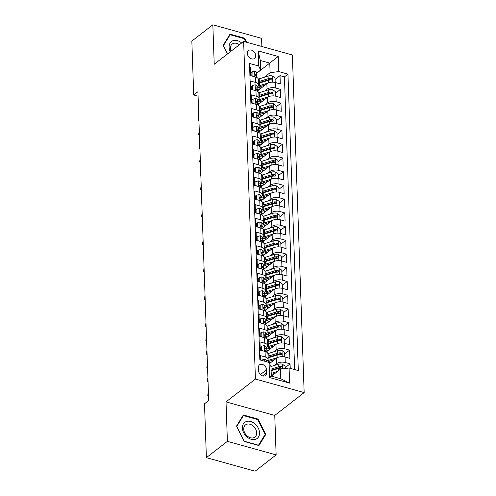 <?xml version="1.0" encoding="UTF-8"?>
<svg xmlns="http://www.w3.org/2000/svg" width="496" height="496" viewBox="0 0 496 496"><rect width="100%" height="100%" fill="white"/><g stroke="black" fill="none" stroke-linecap="round" stroke-linejoin="round"><path stroke-width="0.74" d="M247.312 53.32A5.003 3.664 52.2 0 0 250.04 58.094A5.003 3.664 52.2 0 0 254.597 58.441A5.003 3.664 52.2 0 0 255.744 55.664A5.003 3.664 52.2 0 0 253.016 50.896A5.003 3.664 52.2 0 0 248.459 50.542A5.003 3.664 52.2 0 0 247.312 53.32M261.869 46.494L261.584 38.353L212.846 24.8L191.84 41.106L193.719 94.978L198.078 96.187M304.16 392.603L292.373 54.975L243.635 41.428L255.428 379.049L304.16 392.603L274.753 415.431L226.015 401.884L227.391 441.341L276.129 454.894L274.753 415.431M276.129 454.894L255.118 471.2L206.386 457.647L227.391 441.341M249.624 67.196L250.375 67.406L250.66 75.64L255.471 76.979L255.663 82.466A6.25 2.988 -2 0 1 258.546 84.859A6.25 2.988 -2 0 1 257.567 86.546L257.058 86.943M255.663 82.466L250.852 81.133L251.143 89.367L255.948 90.706L256.141 96.193A6.25 2.988 -2 0 1 259.03 98.586A6.25 2.988 -2 0 1 258.05 100.266L257.536 100.663M256.141 96.193L251.336 94.854L251.621 103.094L256.426 104.427L256.618 109.92A6.25 2.988 -2 0 1 259.507 112.307A6.25 2.988 -2 0 1 258.528 113.993L258.019 114.39M256.618 109.92L251.813 108.581L252.098 116.814L256.909 118.153L257.102 123.64A6.25 2.988 -2 0 1 259.985 126.034A6.25 2.988 -2 0 1 259.005 127.72L258.497 128.117M257.102 123.64L252.29 122.307L252.582 130.541L257.387 131.88L257.579 137.367A6.25 2.988 -2 0 1 260.468 139.76A6.25 2.988 -2 0 1 259.489 141.441L258.974 141.837M257.579 137.367L252.774 136.028L253.059 144.268L257.864 145.601L258.056 151.094A6.25 2.988 -2 0 1 260.946 153.481A6.25 2.988 -2 0 1 259.966 155.167L259.451 155.564M258.056 151.094L253.251 149.755L253.537 157.988L258.348 159.328L258.54 164.815A6.25 2.988 -2 0 1 261.423 167.208A6.25 2.988 -2 0 1 260.443 168.888L259.935 169.285M258.54 164.815L253.729 163.482L254.02 171.715L258.825 173.048L259.017 178.541A6.25 2.988 -2 0 1 261.907 180.935A6.25 2.988 -2 0 1 260.927 182.615L260.412 183.012M259.017 178.541L254.206 177.202L254.498 185.436L259.303 186.775L259.495 192.268A6.25 2.988 -2 0 1 262.384 194.655A6.25 2.988 -2 0 1 261.404 196.342L260.89 196.738M259.495 192.268L254.69 190.929L254.975 199.163L259.786 200.502L259.972 205.989A6.25 2.988 -2 0 1 262.861 208.382A6.25 2.988 -2 0 1 261.882 210.062L261.373 210.459M259.972 205.989L255.167 204.656L255.452 212.889L260.264 214.222L260.456 219.716A6.25 2.988 -2 0 1 263.339 222.109A6.25 2.988 -2 0 1 262.359 223.789L261.851 224.186M260.456 219.716L255.645 218.376L255.936 226.61L260.741 227.949L260.933 233.436A6.25 2.988 -2 0 1 263.822 235.829A6.25 2.988 -2 0 1 262.843 237.516L262.328 237.913M260.933 233.436L256.128 232.103L256.413 240.337L261.218 241.676L261.411 247.163A6.25 2.988 -2 0 1 264.3 249.556A6.25 2.988 -2 0 1 263.32 251.236L262.812 251.633M261.411 247.163L256.606 245.824L256.891 254.064L261.702 255.397L261.894 260.89A6.25 2.988 -2 0 1 264.777 263.277A6.25 2.988 -2 0 1 263.798 264.963L263.289 265.36M261.894 260.89L257.083 259.551L257.374 267.784L262.179 269.123L262.372 274.61A6.25 2.988 -2 0 1 265.261 277.004A6.25 2.988 -2 0 1 264.281 278.69L263.767 279.087M262.372 274.61L257.567 273.277L257.852 281.511L262.657 282.85L262.849 288.337A6.25 2.988 -2 0 1 265.738 290.73A6.25 2.988 -2 0 1 264.759 292.411L264.244 292.807M262.849 288.337L258.044 286.998L258.329 295.238L263.14 296.571L263.333 302.064A6.25 2.988 -2 0 1 266.216 304.451A6.25 2.988 -2 0 1 265.236 306.137L264.728 306.534M263.333 302.064L258.521 300.725L258.813 308.958L263.618 310.298L263.81 315.785A6.25 2.988 -2 0 1 266.699 318.178A6.25 2.988 -2 0 1 265.72 319.858L265.205 320.255M263.81 315.785L258.999 314.452L259.29 322.685L264.095 324.018L264.287 329.511A6.25 2.988 -2 0 1 267.177 331.905A6.25 2.988 -2 0 1 266.197 333.585L265.682 333.982M264.287 329.511L259.482 328.172L259.768 336.412L264.579 337.745L264.765 343.238A6.25 2.988 -2 0 1 267.654 345.625A6.25 2.988 -2 0 1 266.674 347.312L266.166 347.708M264.765 343.238L259.96 341.899L260.245 350.133L265.056 351.472A6.25 2.988 -2 0 1 267.945 353.859L268.131 359.352A6.25 2.988 -2 0 1 267.152 361.032L266.643 361.429M290.234 368.342L290.073 363.866L285.157 367.685M269.564 363.525L276.446 358.18A6.25 2.988 -2 0 1 285.076 357.039L289.881 358.372L289.596 350.139L284.679 353.958M266.048 350.746L266.216 349.965A4.142 1.978 178 0 0 266.234 349.73A4.142 1.978 178 0 0 265.273 348.521C264.411 348.676 264.43 349.227 265.329 350.164A4.142 1.978 -2 0 1 266.29 351.379L266.315 351.943L275.968 344.46A6.25 2.988 178 0 1 284.599 343.313L289.404 344.652L289.118 336.412L284.196 340.231M265.844 338.222L275.491 330.733A6.25 2.988 178 0 1 284.115 329.586L288.926 330.925L288.635 322.691L283.718 326.511M265.087 323.293L265.255 322.518A4.142 1.978 178 0 0 265.273 322.282A4.142 1.978 178 0 0 264.312 321.067C263.457 321.228 263.475 321.78 264.368 322.716A4.142 1.978 -2 0 1 265.335 323.925L265.354 324.496L275.007 317.006A6.25 2.988 178 0 1 283.638 315.865L288.449 317.198L288.157 308.965L283.241 312.784M264.883 310.775L274.53 303.285A6.25 2.988 178 0 1 283.16 302.138L287.965 303.478L287.68 295.244L282.757 299.057M264.132 295.845L264.294 295.064A4.142 1.978 178 0 0 264.318 294.829A4.142 1.978 178 0 0 263.357 293.62C262.496 293.781 262.514 294.326 263.413 295.269A4.142 1.978 -2 0 1 264.374 296.478L264.393 297.042L274.052 289.559A6.25 2.988 178 0 1 282.683 288.412L287.488 289.751L287.203 281.517L282.28 285.336M263.922 283.321L273.569 275.832A6.25 2.988 178 0 1 282.199 274.691L287.01 276.024L286.719 267.79L281.802 271.61M263.171 268.398L263.339 267.617A4.142 1.978 178 0 0 263.357 267.381A4.142 1.978 178 0 0 262.396 266.172C261.541 266.333 261.559 266.879 262.452 267.821A4.142 1.978 -2 0 1 263.419 269.03L263.438 269.595L273.091 262.111A6.25 2.988 178 0 1 281.722 260.964L286.527 262.303L286.242 254.07L281.325 257.889M262.967 255.874L272.614 248.384A6.25 2.988 178 0 1 281.244 247.244L286.049 248.577L285.764 240.343L280.841 244.162M262.21 240.951L262.378 240.169A4.142 1.978 178 0 0 262.403 239.934A4.142 1.978 178 0 0 261.435 238.725C260.58 238.88 260.598 239.432 261.497 240.368A4.142 1.978 -2 0 1 262.458 241.583L262.477 242.147L272.13 234.658A6.25 2.988 178 0 1 280.761 233.517L285.572 234.856L285.281 226.616L280.364 230.435M262.006 228.427L271.653 220.937A6.25 2.988 178 0 1 280.283 219.79L285.088 221.129L284.803 212.896L279.887 216.715M261.256 213.497L261.423 212.722A4.142 1.978 178 0 0 261.442 212.486A4.142 1.978 178 0 0 260.481 211.271C259.619 211.432 259.637 211.984 260.536 212.92A4.142 1.978 -2 0 1 261.497 214.129L261.522 214.694L271.176 207.21A6.25 2.988 178 0 1 279.806 206.069L284.611 207.402L284.326 199.169L279.403 202.988M260.778 199.776L260.939 198.995A4.142 1.978 178 0 0 260.964 198.76A4.142 1.978 178 0 0 259.997 197.551C259.141 197.706 259.16 198.257 260.059 199.194A4.142 1.978 -2 0 1 261.02 200.409L261.039 200.973L270.692 193.49A6.25 2.988 178 0 1 279.322 192.343L284.134 193.682L283.842 185.442L278.926 189.261M260.295 186.05L260.462 185.268A4.142 1.978 178 0 0 260.481 185.033A4.142 1.978 178 0 0 259.52 183.824C258.664 183.985 258.683 184.531 259.575 185.473A4.142 1.978 -2 0 1 260.543 186.682L260.561 187.246L270.215 179.763A6.25 2.988 178 0 1 278.845 178.616L283.656 179.955L283.365 171.721L278.448 175.541M259.817 172.323L259.985 171.548A4.142 1.978 178 0 0 260.003 171.312A4.142 1.978 178 0 0 259.042 170.097C258.18 170.258 258.199 170.81 259.098 171.746A4.142 1.978 -2 0 1 260.059 172.955L260.084 173.526L269.737 166.036A6.25 2.988 178 0 1 278.368 164.895L283.173 166.228L282.887 157.995L277.965 161.814M259.613 159.805L269.26 152.315A6.25 2.988 178 0 1 277.89 151.168L282.695 152.508L282.41 144.268L277.487 148.087M258.856 144.875L259.024 144.094A4.142 1.978 178 0 0 259.048 143.859A4.142 1.978 178 0 0 258.081 142.65C257.226 142.811 257.244 143.356 258.137 144.299A4.142 1.978 -2 0 1 259.104 145.508L259.123 146.072L268.776 138.589A6.25 2.988 178 0 1 277.407 137.442L282.218 138.781L281.926 130.547L277.01 134.366M258.652 132.351L268.299 124.862A6.25 2.988 178 0 1 276.929 123.721L281.734 125.054L281.449 116.82L276.532 120.64M257.901 117.428L258.069 116.647A4.142 1.978 178 0 0 258.087 116.411A4.142 1.978 178 0 0 257.126 115.202C256.265 115.363 256.283 115.909 257.182 116.851A4.142 1.978 -2 0 1 258.143 118.06L258.162 118.625L267.821 111.141A6.25 2.988 178 0 1 276.452 109.994L281.257 111.333L280.972 103.1L276.049 106.919M257.691 104.904L267.338 97.414A6.25 2.988 178 0 1 275.968 96.274L280.779 97.607L280.488 89.373L275.571 93.192M206.386 457.647L204.507 403.781L208.704 400.52L197.923 91.717L193.719 94.978M266.687 372.8L266.581 369.78A4.848 3.553 52.2 0 0 263.934 365.161A4.848 3.553 52.2 0 0 259.526 364.82A4.848 3.553 52.2 0 0 258.416 367.511L258.521 370.531A4.848 3.553 52.2 0 0 261.163 375.156A4.848 3.553 52.2 0 0 265.577 375.497A4.848 3.553 52.2 0 0 266.687 372.8L262.688 375.906M260.617 70.079L258.714 66.005L249.494 63.438L259.842 359.891L269.061 362.452L270.971 366.532L271.306 376.135L280.792 378.77L280.457 369.167L289.087 368.02L298.307 370.586L287.953 74.133L278.733 71.573L270.103 72.714L269.768 63.11L260.282 60.475L260.617 70.079L256.581 73.216M258.714 66.005L258.187 50.908L278.206 56.476L278.733 71.573M289.087 368.02L289.614 383.117L269.588 377.549L269.061 362.452M264.703 91.004L267.053 89.181A6.25 2.988 -2 0 1 275.683 88.034L280.488 89.373M256.94 89.981L257.108 89.199A4.142 1.978 178 0 0 257.126 88.964A4.142 1.978 178 0 0 256.165 87.755C255.31 87.91 255.328 88.462 256.221 89.398A4.142 1.978 -2 0 1 257.188 90.613L257.207 91.177L266.86 83.688L267.053 89.181M265.186 104.724L267.53 102.908A6.25 2.988 -2 0 1 276.16 101.761L280.972 103.1M265.664 118.451L268.014 116.628A6.25 2.988 -2 0 1 276.644 115.487L281.449 116.82M266.141 132.178L268.491 130.355A6.25 2.988 -2 0 1 277.121 129.208L281.926 130.547M266.625 145.898L268.968 144.076A6.25 2.988 -2 0 1 277.599 142.935L282.41 144.268M267.102 159.625L269.452 157.802A6.25 2.988 -2 0 1 278.076 156.662L282.887 157.995M267.58 173.352L269.929 171.529A6.25 2.988 -2 0 1 278.56 170.382L283.365 171.721M268.063 187.073L270.407 185.25A6.25 2.988 -2 0 1 279.037 184.109L283.842 185.442M268.541 200.799L270.884 198.977A6.25 2.988 -2 0 1 279.515 197.83L284.326 199.169M269.018 214.526L271.368 212.703A6.25 2.988 -2 0 1 279.998 211.556L284.803 212.896M269.502 228.247L271.845 226.424A6.25 2.988 -2 0 1 280.476 225.283L285.281 226.616M269.979 241.974L272.323 240.151A6.25 2.988 -2 0 1 280.953 239.004L285.764 240.343M270.456 255.694L272.806 253.878A6.25 2.988 -2 0 1 281.437 252.731L286.242 254.07M270.934 269.421L273.284 267.598A6.25 2.988 -2 0 1 281.914 266.457L286.719 267.79M271.417 283.148L273.761 281.325A6.25 2.988 -2 0 1 282.391 280.178L287.203 281.517M271.895 296.868L274.245 295.046A6.25 2.988 -2 0 1 282.869 293.905L287.68 295.244M272.372 310.595L274.722 308.772A6.25 2.988 -2 0 1 283.352 307.632L288.157 308.965M272.856 324.322L275.199 322.499A6.25 2.988 -2 0 1 283.83 321.352L288.635 322.691M273.333 338.043L275.677 336.22A6.25 2.988 -2 0 1 284.307 335.079L289.118 336.412M273.811 351.769L276.16 349.947A6.25 2.988 -2 0 1 284.791 348.8L289.596 350.139M274.294 365.496L276.638 363.673A6.25 2.988 -2 0 1 285.268 362.526L290.073 363.866M294.643 369.57L284.425 76.874L280.011 75.646L275.094 79.465M266.86 83.688A6.25 2.988 178 0 1 275.491 82.547L280.296 83.88L280.011 75.646M260.598 360.102L260.437 355.626L265.248 356.959A6.25 2.988 -2 0 1 268.131 359.352M271.43 376.173L280.457 369.167M212.846 24.8L214.222 64.257L243.635 41.428M226.015 401.884L255.428 379.049M256.581 73.346L278.206 56.476M264.225 77.277L270.103 72.714M267.654 345.625L267.462 340.138A6.25 2.988 178 0 0 264.579 337.745M267.177 331.905L266.984 326.411A6.25 2.988 178 0 0 264.095 324.018M266.699 318.178L266.507 312.691A6.25 2.988 178 0 0 263.618 310.298M266.216 304.451L266.023 298.964A6.25 2.988 178 0 0 263.14 296.571M265.738 290.73L265.546 285.237A6.25 2.988 178 0 0 262.657 282.85M265.261 277.004L265.069 271.517A6.25 2.988 178 0 0 262.179 269.123M264.777 263.277L264.585 257.79A6.25 2.988 178 0 0 261.702 255.397M264.3 249.556L264.108 244.063A6.25 2.988 178 0 0 261.218 241.676M263.822 235.829L263.63 230.342A6.25 2.988 178 0 0 260.741 227.949M263.339 222.109L263.153 216.616A6.25 2.988 178 0 0 260.264 214.222M262.861 208.382L262.669 202.889A6.25 2.988 178 0 0 259.786 200.502M262.384 194.655L262.192 189.168A6.25 2.988 178 0 0 259.303 186.775M261.907 180.935L261.714 175.441A6.25 2.988 178 0 0 258.825 173.048M261.423 167.208L261.231 161.721A6.25 2.988 178 0 0 258.348 159.328M260.946 153.481L260.753 147.994A6.25 2.988 178 0 0 257.864 145.601M260.468 139.76L260.276 134.267A6.25 2.988 178 0 0 257.387 131.88M259.985 126.034L259.792 120.547A6.25 2.988 178 0 0 256.909 118.153M259.507 112.307L259.315 106.82A6.25 2.988 178 0 0 256.426 104.427M259.03 98.586L258.838 93.093A6.25 2.988 178 0 0 255.948 90.706M284.425 76.874L287.953 74.133M258.546 84.859L258.36 79.372A6.25 2.988 178 0 0 255.471 76.979M271.306 376.135L269.588 377.549M280.792 378.77L289.614 383.117M258.187 50.908L260.282 60.475M265.813 434.353L258.013 419.07L243.338 414.991L236.462 426.194L244.261 441.477L258.937 445.557L265.813 434.353L264.628 435.277M246.803 42.309L244.714 38.211L230.039 34.131L223.163 45.334L227.54 53.921M257.461 419.498L258.013 419.07M244.156 38.645L244.714 38.211M262.21 360.549L262.192 359.922L264.777 359.284A4.142 1.978 -2 0 1 266.625 360.846L266.656 361.782M262.192 359.922L261.597 360.381M285.188 368.54L285.107 366.296L282.422 364.188A4.142 1.978 178 0 0 278.144 364.293L270.971 366.525M277.562 371.411L271.213 373.389M275.131 373.296L271.25 374.511M271.12 370.785L278.293 368.547A4.142 1.978 -2 0 1 281.48 368.249L282.112 368.1L282.336 367.48L281.424 366.6A4.142 1.978 178 0 0 278.237 366.897L271.064 369.136M271.101 370.252L279.279 367.703A2.108 1.011 -2 0 1 280.215 367.542L281.424 366.6M242.408 428.023A10.162 7.446 52.2 0 0 251.28 439.326A10.162 7.446 52.2 0 0 259.532 432.785A10.162 7.446 52.2 0 0 250.66 421.482A10.162 7.446 52.2 0 0 242.408 428.023M243.722 429.195A7.694 5.636 52.2 0 0 247.919 436.536A7.694 5.636 52.2 0 0 254.919 437.075A7.694 5.636 52.2 0 0 256.686 432.803A7.694 5.636 52.2 0 0 252.489 425.463A7.694 5.636 52.2 0 0 245.489 424.923A7.694 5.636 52.2 0 0 243.722 429.195M257.629 419.548L265.193 434.36L258.528 445.216L244.305 441.26L236.747 426.448L243.412 415.592L257.629 419.548M242.556 416.256L243.412 415.592M229.257 35.402L230.113 34.739L244.33 38.694L246.072 42.104M227.652 53.835L223.448 45.595L230.113 34.739M241.639 42.978A10.162 7.446 52.2 0 0 231.44 41.521A10.162 7.446 52.2 0 0 230.318 51.764M239.37 44.739A7.694 5.636 52.2 0 0 232.184 44.063A7.694 5.636 52.2 0 0 231.055 51.193M261.603 350.511L261.708 346.196L264.294 345.557A4.142 1.978 -2 0 1 266.141 347.119L266.234 349.73M261.857 350.312L262.378 350.728M261.708 346.196L260.617 347.045L260.729 350.269M264.61 349.035L265.273 348.521L264.808 348.539M208.401 391.766L208.525 395.306M208.518 395.2L207.756 395.324L208.289 391.821M208.537 395.678L207.756 395.324M261.119 336.784L261.231 332.469L263.816 331.83A4.142 1.978 -2 0 1 265.664 333.399L265.757 336.003A4.142 1.978 178 0 0 264.79 334.794L264.325 334.812M261.373 336.592L261.9 337.001M261.231 332.469L260.14 333.318L260.251 336.542M265.571 337.02L265.732 336.238A4.142 1.978 178 0 0 265.757 336.003M264.126 335.308L264.79 334.794C263.934 334.955 263.953 335.501 264.852 336.443A4.142 1.978 -2 0 1 265.813 337.652L265.831 338.216M207.923 378.045L208.047 381.579M208.041 381.474L207.272 381.598L207.812 378.095M208.06 381.957L207.272 381.598M260.642 323.063L260.753 318.748L263.339 318.11A4.142 1.978 -2 0 1 265.186 319.672L265.273 322.282M260.896 322.865L261.423 323.28M260.753 318.748L259.662 319.598L259.774 322.822M263.649 321.588L264.312 321.067L263.847 321.092M207.44 364.318L207.564 367.852M207.564 367.753L206.795 367.871L207.334 364.374M207.576 368.23L206.795 367.871M260.164 309.337L260.27 305.021L262.861 304.383A4.142 1.978 -2 0 1 264.703 305.945L264.796 308.555A4.142 1.978 178 0 0 263.835 307.346L263.37 307.365M260.419 309.138L260.939 309.554M260.27 305.021L259.179 305.871L259.29 309.095M264.61 309.572L264.777 308.791A4.142 1.978 178 0 0 264.796 308.555M263.171 307.861L263.835 307.346C262.973 307.508 262.998 308.053 263.891 308.989A4.142 1.978 -2 0 1 264.852 310.205L264.876 310.769M206.962 350.598L207.086 354.132M207.08 354.026L206.317 354.15L206.857 350.647M207.099 354.504L206.317 354.15M284.177 356.835L284.772 356.686L284.63 352.569L281.945 350.461A4.142 1.978 178 0 0 277.667 350.567L268.801 353.332A11.96 5.71 178 0 0 267.914 353.629M268.193 361.745A9.926 4.743 178 0 0 269.446 362.179A4.923 2.35 -2 0 1 270.649 362.681M277.487 357.56L269.037 360.195A11.96 5.71 178 0 0 267.456 360.772M274.654 359.575L270.078 361.001A9.926 4.743 178 0 0 267.623 362.055M268.082 357.883A11.96 5.71 -2 0 1 268.95 357.585L277.816 354.82A4.142 1.978 -2 0 1 281.003 354.522L281.629 354.38L281.852 353.76L280.947 352.879A4.142 1.978 178 0 0 277.76 353.177L268.888 355.942A11.96 5.71 178 0 0 268.026 356.233M268.069 357.48A9.926 4.743 -2 0 1 269.929 356.748L278.795 353.983A2.108 1.011 -2 0 1 279.738 353.815L280.947 352.879M283.693 343.108L284.295 342.959L284.152 338.842L281.468 336.741A4.142 1.978 178 0 0 277.19 336.84L268.317 339.605A11.96 5.71 178 0 0 267.437 339.909M267.716 348.018A9.926 4.743 178 0 0 268.968 348.459A4.923 2.35 -2 0 1 270.165 348.961M277.01 343.833L268.559 346.468A11.96 5.71 178 0 0 266.978 347.051M274.176 345.848L269.601 347.274A9.926 4.743 178 0 0 266.209 348.967M267.604 344.156A11.96 5.71 -2 0 1 268.466 343.864L277.338 341.099A4.142 1.978 -2 0 1 280.525 340.802L281.375 340.033L280.469 339.152A4.142 1.978 178 0 0 277.276 339.45L268.41 342.215A11.96 5.71 178 0 0 267.549 342.507M266.29 351.323A11.96 5.71 178 0 0 266.842 351.54M267.945 350.684A9.926 4.743 -2 0 1 266.234 349.785M267.592 343.753A9.926 4.743 -2 0 1 269.452 343.021L278.318 340.256A2.108 1.011 -2 0 1 279.26 340.089L280.469 339.152M266.296 351.435A9.926 4.743 178 0 0 266.668 351.676M283.216 329.387L283.811 329.239L283.669 325.122L280.99 323.014A4.142 1.978 178 0 0 276.706 323.119L267.84 325.884A11.96 5.71 178 0 0 266.96 326.182M267.232 334.298A9.926 4.743 178 0 0 268.491 334.732A4.923 2.35 -2 0 1 269.688 335.234M276.526 330.113L268.082 332.742A11.96 5.71 178 0 0 266.495 333.324M273.693 332.122L269.117 333.554A9.926 4.743 178 0 0 265.726 335.246M267.127 330.429A11.96 5.71 -2 0 1 267.989 330.138L276.855 327.372A4.142 1.978 -2 0 1 280.048 327.075L280.674 326.932L280.897 326.306L279.986 325.426A4.142 1.978 178 0 0 276.799 325.723L267.933 328.488A11.96 5.71 178 0 0 267.065 328.786M265.806 337.596A11.96 5.71 178 0 0 266.358 337.819M267.462 336.964A9.926 4.743 -2 0 1 265.757 336.065M267.108 330.032A9.926 4.743 -2 0 1 268.968 329.294L277.841 326.529A2.108 1.011 -2 0 1 278.777 326.368L279.986 325.426M265.813 337.714A9.926 4.743 178 0 0 266.185 337.956M282.739 315.661L283.334 315.512L283.191 311.395L280.507 309.293A4.142 1.978 178 0 0 276.229 309.392L267.363 312.158A11.96 5.71 178 0 0 266.476 312.461M266.755 320.571A9.926 4.743 178 0 0 268.007 321.005A4.923 2.35 -2 0 1 269.21 321.513M276.049 316.386L267.598 319.021A11.96 5.71 178 0 0 266.017 319.604M273.215 318.401L268.64 319.827A9.926 4.743 178 0 0 265.248 321.52M266.643 316.708A11.96 5.71 -2 0 1 267.511 316.411L276.377 313.646A4.142 1.978 -2 0 1 279.564 313.348L280.19 313.205L280.42 312.585L279.508 311.705A4.142 1.978 178 0 0 276.322 312.003L267.449 314.768A11.96 5.71 178 0 0 266.588 315.059M265.329 323.869A11.96 5.71 178 0 0 265.881 324.093M266.984 323.237A9.926 4.743 -2 0 1 265.279 322.338M266.631 316.305A9.926 4.743 -2 0 1 268.491 315.574L277.357 312.809A2.108 1.011 -2 0 1 278.299 312.641L279.508 311.705M265.335 323.987A9.926 4.743 178 0 0 265.707 324.229M259.687 295.61L259.792 291.301L262.378 290.656A4.142 1.978 -2 0 1 264.225 292.225L264.318 294.829M259.935 295.418L260.462 295.827M259.792 291.301L258.701 292.144L258.813 295.368M262.688 294.134L263.357 293.62L262.886 293.638M206.485 336.871L206.609 340.405M206.603 340.299L205.834 340.423L206.373 336.927M206.621 340.783L205.834 340.423M282.261 301.934L282.856 301.785L282.714 297.668L280.029 295.566A4.142 1.978 178 0 0 275.751 295.672L266.879 298.431A11.96 5.71 178 0 0 265.999 298.735M266.278 306.85A9.926 4.743 178 0 0 267.53 307.284A4.923 2.35 -2 0 1 268.727 307.787M275.571 302.659L267.121 305.294A11.96 5.71 178 0 0 265.54 305.877M272.738 304.674L268.162 306.1A9.926 4.743 178 0 0 264.771 307.793M266.166 302.982A11.96 5.71 -2 0 1 267.028 302.69L275.9 299.925A4.142 1.978 -2 0 1 279.087 299.627L279.936 298.859L279.031 297.978A4.142 1.978 178 0 0 275.838 298.276L266.972 301.041A11.96 5.71 178 0 0 266.11 301.332M264.852 310.149A11.96 5.71 178 0 0 265.403 310.366M266.507 309.51A9.926 4.743 -2 0 1 264.796 308.611M266.154 302.579A9.926 4.743 -2 0 1 268.014 301.847L276.88 299.082A2.108 1.011 -2 0 1 277.822 298.921L279.031 297.978M264.858 310.26A9.926 4.743 178 0 0 265.23 310.502M259.203 281.889L259.315 277.574L261.9 276.935A4.142 1.978 -2 0 1 263.748 278.498L263.841 281.108A4.142 1.978 178 0 0 262.874 279.899L262.409 279.918M259.458 281.691L259.985 282.106M259.315 277.574L258.224 278.423L258.335 281.647M263.649 282.125L263.816 281.344A4.142 1.978 178 0 0 263.841 281.108M262.21 280.414L262.874 279.899C262.018 280.054 262.037 280.606 262.936 281.542A4.142 1.978 -2 0 1 263.897 282.751L263.915 283.321M206.001 323.144L206.125 326.684M206.125 326.579L205.356 326.697L205.896 323.2M206.138 327.056L205.356 326.697M281.778 288.213L282.379 288.064L282.23 283.948L279.552 281.84A4.142 1.978 178 0 0 275.274 281.945L266.402 284.71A11.96 5.71 178 0 0 265.521 285.008M265.794 293.124A9.926 4.743 178 0 0 267.053 293.558A4.923 2.35 -2 0 1 268.249 294.06M275.088 288.939L266.643 291.574A11.96 5.71 178 0 0 265.056 292.15M272.254 290.954L267.679 292.38A9.926 4.743 178 0 0 264.294 294.072M265.689 289.255A11.96 5.71 -2 0 1 266.55 288.963L275.416 286.198A4.142 1.978 -2 0 1 278.609 285.901L279.236 285.758L279.459 285.132L278.547 284.258A4.142 1.978 178 0 0 275.361 284.549L266.495 287.314A11.96 5.71 178 0 0 265.627 287.612M264.374 296.422A11.96 5.71 178 0 0 264.926 296.645M266.03 295.79A9.926 4.743 -2 0 1 264.318 294.891M265.67 288.858A9.926 4.743 -2 0 1 267.53 288.12L276.402 285.361A2.108 1.011 -2 0 1 277.338 285.194L278.547 284.258M264.374 296.54A9.926 4.743 178 0 0 264.746 296.782M258.726 268.162L258.838 263.847L261.423 263.209A4.142 1.978 -2 0 1 263.271 264.777L263.357 267.381M258.98 267.964L259.507 268.379M258.838 263.847L257.74 264.697L257.852 267.921M261.733 266.687L262.396 266.172L261.931 266.191M205.524 309.423L205.648 312.957M205.642 312.852L204.879 312.976L205.418 309.473M205.66 313.329L204.879 312.976M281.3 274.486L281.895 274.338L281.753 270.221L279.068 268.119A4.142 1.978 178 0 0 274.79 268.218L265.924 270.983A11.96 5.71 178 0 0 265.038 271.287M265.317 279.397A9.926 4.743 178 0 0 266.569 279.831A4.923 2.35 -2 0 1 267.772 280.339M274.61 275.212L266.16 277.847A11.96 5.71 178 0 0 264.579 278.43M271.777 277.227L267.201 278.653A9.926 4.743 178 0 0 263.81 280.345M265.205 275.534A11.96 5.71 -2 0 1 266.073 275.237L274.939 272.471A4.142 1.978 -2 0 1 278.126 272.18L278.981 271.411L278.07 270.531A4.142 1.978 178 0 0 274.883 270.828L266.011 273.594A11.96 5.71 178 0 0 265.149 273.885M263.891 282.701A11.96 5.71 178 0 0 264.442 282.918M265.546 282.063A9.926 4.743 -2 0 1 263.841 281.164M265.193 275.131A9.926 4.743 -2 0 1 267.053 274.4L275.925 271.634A2.108 1.011 -2 0 1 276.861 271.467L278.07 270.531M263.897 282.813A9.926 4.743 178 0 0 264.269 283.055M258.249 254.436L258.354 250.127L260.939 249.482A4.142 1.978 -2 0 1 262.787 251.05L262.88 253.661A4.142 1.978 178 0 0 261.919 252.445L261.454 252.464M258.497 254.243L259.024 254.653M258.354 250.127L257.263 250.97L257.374 254.194M262.694 254.671L262.861 253.89A4.142 1.978 178 0 0 262.88 253.661M261.249 252.96L261.919 252.445C261.057 252.607 261.076 253.158 261.975 254.095A4.142 1.978 -2 0 1 262.936 255.304L262.954 255.868M205.046 295.697L205.17 299.231M205.164 299.125L204.402 299.249L204.935 295.752M205.183 299.609L204.402 299.249M280.823 260.76L281.418 260.617L281.275 256.494L278.591 254.392A4.142 1.978 178 0 0 274.313 254.498L265.441 257.257A11.96 5.71 178 0 0 264.56 257.56M264.839 265.676A9.926 4.743 178 0 0 266.092 266.11A4.923 2.35 -2 0 1 267.288 266.612M274.133 261.491L265.682 264.12A11.96 5.71 178 0 0 264.101 264.703M271.3 263.5L266.724 264.926A9.926 4.743 178 0 0 263.333 266.625M264.728 261.807A11.96 5.71 -2 0 1 265.589 261.516L274.462 258.751A4.142 1.978 -2 0 1 277.648 258.453L278.498 257.684L277.593 256.804A4.142 1.978 178 0 0 274.406 257.102L265.534 259.867A11.96 5.71 178 0 0 264.672 260.158M263.413 268.975A11.96 5.71 178 0 0 263.965 269.198M265.069 268.336A9.926 4.743 -2 0 1 263.357 267.443M264.715 261.404A9.926 4.743 -2 0 1 266.575 260.673L275.441 257.908A2.108 1.011 -2 0 1 276.384 257.746L277.593 256.804M263.419 269.086A9.926 4.743 178 0 0 263.791 269.328M257.765 240.715L257.877 236.4L260.462 235.761A4.142 1.978 -2 0 1 262.31 237.324L262.403 239.934M258.019 240.517L258.546 240.932M257.877 236.4L256.785 237.249L256.897 240.473M260.772 239.239L261.435 238.725L260.97 238.743M204.563 281.97L204.687 285.51M204.687 285.405L203.918 285.522L204.457 282.026M204.705 285.882L203.918 285.522M280.339 247.039L280.941 246.89L280.792 242.773L278.113 240.665A4.142 1.978 178 0 0 273.835 240.771L264.963 243.536A11.96 5.71 178 0 0 264.083 243.834M264.362 251.949A9.926 4.743 178 0 0 265.614 252.383A4.923 2.35 -2 0 1 266.811 252.886M273.649 247.764L265.205 250.399A11.96 5.71 178 0 0 263.624 250.976M270.816 249.779L266.24 251.205A9.926 4.743 178 0 0 262.855 252.898M264.25 248.081A11.96 5.71 -2 0 1 265.112 247.789L273.984 245.024A4.142 1.978 -2 0 1 277.171 244.726L277.797 244.584L278.02 243.958L277.109 243.083A4.142 1.978 178 0 0 273.922 243.381L265.056 246.14A11.96 5.71 178 0 0 264.194 246.438M262.936 255.248A11.96 5.71 178 0 0 263.488 255.471M264.591 254.615A9.926 4.743 -2 0 1 262.88 253.716M264.238 247.684A9.926 4.743 -2 0 1 266.092 246.946L274.964 244.187A2.108 1.011 -2 0 1 275.9 244.02L277.109 243.083M262.942 255.366A9.926 4.743 178 0 0 263.314 255.607M257.288 226.988L257.399 222.673L259.985 222.034A4.142 1.978 -2 0 1 261.832 223.603L261.919 226.207A4.142 1.978 178 0 0 260.958 224.998L260.493 225.017M257.542 226.79L258.069 227.205M257.399 222.673L256.302 223.522L256.42 226.746M261.733 227.224L261.9 226.443A4.142 1.978 178 0 0 261.919 226.207M260.295 225.513L260.958 224.998C260.102 225.159 260.121 225.705 261.014 226.647A4.142 1.978 -2 0 1 261.981 227.856L262 228.42M204.085 268.249L204.209 271.783M204.209 271.678L203.441 271.802L203.98 268.299M204.222 272.161L203.441 271.802M279.862 233.312L280.457 233.163L280.314 229.047L277.63 226.945A4.142 1.978 178 0 0 273.352 227.044L264.486 229.809A11.96 5.71 178 0 0 263.605 230.113M263.878 238.223A9.926 4.743 178 0 0 265.131 238.663A4.923 2.35 -2 0 1 266.333 239.165M273.172 234.038L264.721 236.673A11.96 5.71 178 0 0 263.14 237.255M270.339 236.053L265.763 237.479A9.926 4.743 178 0 0 262.372 239.171M263.767 234.36A11.96 5.71 -2 0 1 264.635 234.062L273.501 231.303A4.142 1.978 -2 0 1 276.687 231.006L277.32 230.857L277.543 230.237L276.632 229.357A4.142 1.978 178 0 0 273.445 229.654L264.579 232.419A11.96 5.71 178 0 0 263.711 232.711M262.452 241.527A11.96 5.71 178 0 0 263.004 241.744M264.108 240.889A9.926 4.743 -2 0 1 262.403 239.99M263.754 233.957A9.926 4.743 -2 0 1 265.614 233.225L274.486 230.46A2.108 1.011 -2 0 1 275.423 230.293L276.632 229.357M262.458 241.639A9.926 4.743 178 0 0 262.83 241.881M256.81 213.261L256.916 208.952L259.501 208.314A4.142 1.978 -2 0 1 261.349 209.876L261.442 212.486M257.058 213.069L257.585 213.478M256.916 208.952L255.824 209.796L255.936 213.02M259.817 211.792L260.481 211.271L260.016 211.296M203.608 254.522L203.732 258.056M203.726 257.951L202.963 258.075L203.496 254.578M203.744 258.435L202.963 258.075M279.384 219.585L279.98 219.443L279.837 215.326L277.152 213.218A4.142 1.978 178 0 0 272.874 213.323L264.008 216.089A11.96 5.71 178 0 0 263.122 216.386M263.401 224.502A9.926 4.743 178 0 0 264.653 224.936A4.923 2.35 -2 0 1 265.856 225.438M272.695 220.317L264.244 222.946A11.96 5.71 178 0 0 262.663 223.529M269.861 222.326L265.286 223.752A9.926 4.743 178 0 0 261.894 225.451M263.289 220.633A11.96 5.71 -2 0 1 264.151 220.342L273.023 217.577A4.142 1.978 -2 0 1 276.21 217.279L277.059 216.51L276.154 215.63A4.142 1.978 178 0 0 272.967 215.927L264.095 218.693A11.96 5.71 178 0 0 263.233 218.99M261.975 227.8A11.96 5.71 178 0 0 262.527 228.024M263.63 227.162A9.926 4.743 -2 0 1 261.919 226.269M263.277 220.236A9.926 4.743 -2 0 1 265.137 219.499L274.003 216.733A2.108 1.011 -2 0 1 274.945 216.572L276.154 215.63M261.981 227.912A9.926 4.743 178 0 0 262.353 228.154M256.327 199.541L256.438 195.226L259.024 194.587A4.142 1.978 -2 0 1 260.871 196.149L260.964 198.76M256.581 199.342L257.108 199.758M256.438 195.226L255.347 196.075L255.459 199.299M259.334 198.065L259.997 197.551L259.532 197.569M203.131 240.796L203.248 244.336M203.248 244.23L202.48 244.354L203.019 240.851M203.267 244.708L202.48 244.354M278.901 205.865L279.502 205.716L279.36 201.599L276.675 199.491A4.142 1.978 178 0 0 272.397 199.597L263.525 202.362A11.96 5.71 178 0 0 262.644 202.659M262.923 210.775A9.926 4.743 178 0 0 264.176 211.209A4.923 2.35 -2 0 1 265.372 211.711M272.217 206.59L263.767 209.225A11.96 5.71 178 0 0 262.186 209.802M269.384 208.605L264.808 210.031A9.926 4.743 178 0 0 261.417 211.724M262.812 206.913A11.96 5.71 -2 0 1 263.674 206.615L272.546 203.85A4.142 1.978 -2 0 1 275.733 203.552L276.359 203.41L276.582 202.79L275.677 201.909A4.142 1.978 178 0 0 272.484 202.207L263.618 204.966A11.96 5.71 178 0 0 262.756 205.263M261.497 214.074A11.96 5.71 178 0 0 262.049 214.297M263.153 213.441A9.926 4.743 -2 0 1 261.442 212.542M262.799 206.51A9.926 4.743 -2 0 1 264.659 205.778L273.525 203.013A2.108 1.011 -2 0 1 274.468 202.845L275.677 201.909M261.504 214.191A9.926 4.743 178 0 0 261.876 214.433M255.849 185.814L255.961 181.499L258.546 180.86A4.142 1.978 -2 0 1 260.394 182.429L260.481 185.033M256.103 185.622L256.63 186.031M255.961 181.499L254.87 182.348L254.981 185.572M258.856 184.338L259.52 183.824L259.055 183.842M202.647 227.075L202.771 230.609M202.771 230.504L202.002 230.628L202.542 227.125M202.783 230.987L202.002 230.628M278.423 192.138L279.019 191.989L278.876 187.872L276.198 185.771A4.142 1.978 178 0 0 271.913 185.87L263.047 188.635A11.96 5.71 178 0 0 262.167 188.939M262.44 197.048A9.926 4.743 178 0 0 263.698 197.489A4.923 2.35 -2 0 1 264.895 197.991M271.734 192.863L263.289 195.498A11.96 5.71 178 0 0 261.702 196.081M268.9 194.878L264.325 196.304A9.926 4.743 178 0 0 260.933 197.997M262.334 193.186A11.96 5.71 -2 0 1 263.196 192.888L272.062 190.129A4.142 1.978 -2 0 1 275.249 189.832L275.881 189.683L276.105 189.063L275.193 188.182A4.142 1.978 178 0 0 272.006 188.48L263.14 191.245A11.96 5.71 178 0 0 262.272 191.537M261.014 200.353A11.96 5.71 178 0 0 261.566 200.57M262.669 199.714A9.926 4.743 -2 0 1 260.964 198.815M262.316 192.783A9.926 4.743 -2 0 1 264.176 192.051L273.048 189.286A2.108 1.011 -2 0 1 273.984 189.119L275.193 188.182M261.02 200.465A9.926 4.743 178 0 0 261.392 200.706M255.372 172.093L255.477 167.778L258.063 167.14A4.142 1.978 -2 0 1 259.91 168.702L260.003 171.312M255.626 171.895L256.147 172.304M255.477 167.778L254.386 168.628L254.498 171.845M258.379 170.618L259.042 170.097L258.577 170.122M202.17 213.348L202.294 216.882M202.287 216.783L201.525 216.901L202.064 213.404M202.306 217.26L201.525 216.901M277.946 178.417L278.541 178.269L278.399 174.152L275.714 172.044A4.142 1.978 178 0 0 271.436 172.149L262.57 174.914A11.96 5.71 178 0 0 261.683 175.212M261.962 183.328A9.926 4.743 178 0 0 263.215 183.762A4.923 2.35 -2 0 1 264.418 184.264M271.256 179.143L262.806 181.772A11.96 5.71 178 0 0 261.225 182.354M268.423 181.152L263.847 182.578A9.926 4.743 178 0 0 260.456 184.276M261.851 179.459A11.96 5.71 -2 0 1 262.719 179.168L271.585 176.402A4.142 1.978 -2 0 1 274.772 176.105L275.398 175.962L275.627 175.336L274.716 174.456A4.142 1.978 178 0 0 271.529 174.753L262.657 177.518A11.96 5.71 178 0 0 261.795 177.816M260.536 186.626A11.96 5.71 178 0 0 261.088 186.849M262.192 185.994A9.926 4.743 -2 0 1 260.481 185.095M261.838 179.062A9.926 4.743 -2 0 1 263.698 178.324L272.564 175.559A2.108 1.011 -2 0 1 273.507 175.398L274.716 174.456M260.543 186.744A9.926 4.743 178 0 0 260.915 186.986M254.888 158.367L255 154.051L257.585 153.413A4.142 1.978 -2 0 1 259.433 154.975L259.526 157.585A4.142 1.978 178 0 0 258.565 156.376L258.094 156.395M255.142 158.168L255.669 158.584M255 154.051L253.909 154.901L254.02 158.125M259.34 158.602L259.501 157.821A4.142 1.978 178 0 0 259.526 157.585M257.895 156.891L258.565 156.376C257.703 156.538 257.722 157.083 258.621 158.019A4.142 1.978 -2 0 1 259.582 159.235L259.6 159.799M201.692 199.628L201.816 203.162M201.81 203.056L201.041 203.18L201.581 199.677M201.829 203.534L201.041 203.18M277.469 164.691L278.064 164.542L277.921 160.425L275.237 158.323A4.142 1.978 178 0 0 270.959 158.422L262.086 161.188A11.96 5.71 178 0 0 261.206 161.491M261.485 169.601A9.926 4.743 178 0 0 262.737 170.035A4.923 2.35 -2 0 1 263.934 170.543M270.779 165.416L262.328 168.051A11.96 5.71 178 0 0 260.747 168.634M267.945 167.431L263.37 168.857A9.926 4.743 178 0 0 259.978 170.55M261.373 165.738A11.96 5.71 -2 0 1 262.235 165.441L271.107 162.676A4.142 1.978 -2 0 1 274.294 162.378L274.92 162.235L275.144 161.615L274.238 160.735A4.142 1.978 178 0 0 271.045 161.033L262.179 163.798A11.96 5.71 178 0 0 261.318 164.089M260.059 172.899A11.96 5.71 178 0 0 260.611 173.123M261.714 172.267A9.926 4.743 -2 0 1 260.003 171.368M261.361 165.335A9.926 4.743 -2 0 1 263.221 164.604L272.087 161.839A2.108 1.011 -2 0 1 273.029 161.671L274.238 160.735M260.065 173.017A9.926 4.743 178 0 0 260.437 173.259M254.411 144.64L254.522 140.331L257.108 139.686A4.142 1.978 -2 0 1 258.955 141.255L259.048 143.859M254.665 144.448L255.192 144.857M254.522 140.331L253.431 141.174L253.543 144.398M257.418 143.164L258.081 142.65L257.616 142.668M201.209 185.901L201.333 189.435M201.333 189.329L200.564 189.453L201.103 185.957M201.345 189.813L200.564 189.453M276.985 150.964L277.586 150.815L277.438 146.698L274.759 144.596A4.142 1.978 178 0 0 270.475 144.702L261.609 147.461A11.96 5.71 178 0 0 260.729 147.765M261.001 155.88A9.926 4.743 178 0 0 262.26 156.314A4.923 2.35 -2 0 1 263.457 156.817M270.295 151.689L261.851 154.324A11.96 5.71 178 0 0 260.264 154.907M267.462 153.704L262.886 155.13A9.926 4.743 178 0 0 259.501 156.823M260.896 152.012A11.96 5.71 -2 0 1 261.758 151.72L270.624 148.955A4.142 1.978 -2 0 1 273.817 148.657L274.666 147.889L273.755 147.008A4.142 1.978 178 0 0 270.568 147.306L261.702 150.071A11.96 5.71 178 0 0 260.834 150.362M259.582 159.179A11.96 5.71 178 0 0 260.133 159.396M261.237 158.54A9.926 4.743 -2 0 1 259.526 157.641M260.877 151.609A9.926 4.743 -2 0 1 262.737 150.877L271.61 148.112A2.108 1.011 -2 0 1 272.546 147.951L273.755 147.008M259.582 159.29A9.926 4.743 178 0 0 259.954 159.532M253.933 130.919L254.039 126.604L256.63 125.965A4.142 1.978 -2 0 1 258.478 127.528L258.565 130.138A4.142 1.978 178 0 0 257.604 128.929L257.139 128.948M254.188 130.721L254.715 131.136M254.039 126.604L252.948 127.453L253.059 130.677M258.379 131.155L258.546 130.374A4.142 1.978 178 0 0 258.565 130.138M256.94 129.444L257.604 128.929C256.748 129.084 256.767 129.636 257.66 130.572A4.142 1.978 -2 0 1 258.627 131.781L258.645 132.351M200.731 172.174L200.855 175.714M200.849 175.609L200.086 175.727L200.626 172.23M200.868 176.086L200.086 175.727M276.508 137.243L277.103 137.094L276.96 132.978L274.276 130.87A4.142 1.978 178 0 0 269.998 130.975L261.132 133.74A11.96 5.71 178 0 0 260.245 134.038M260.524 142.154A9.926 4.743 178 0 0 261.776 142.588A4.923 2.35 -2 0 1 262.979 143.09M269.818 137.969L261.367 140.604A11.96 5.71 178 0 0 259.786 141.18M266.984 139.984L262.409 141.41A9.926 4.743 178 0 0 259.017 143.102M260.412 138.285A11.96 5.71 -2 0 1 261.28 137.993L270.146 135.228A4.142 1.978 -2 0 1 273.333 134.931L273.959 134.788L274.189 134.162L273.277 133.288A4.142 1.978 178 0 0 270.091 133.579L261.218 136.344A11.96 5.71 178 0 0 260.357 136.642M259.098 145.452A11.96 5.71 178 0 0 259.65 145.675M260.753 144.82A9.926 4.743 -2 0 1 259.048 143.921M260.4 137.888A9.926 4.743 -2 0 1 262.26 137.15L271.126 134.391A2.108 1.011 -2 0 1 272.068 134.224L273.277 133.288M259.104 145.57A9.926 4.743 178 0 0 259.476 145.812M253.456 117.192L253.561 112.877L256.147 112.239A4.142 1.978 -2 0 1 257.994 113.807L258.087 116.411M253.704 116.994L254.231 117.409M253.561 112.877L252.47 113.727L252.582 116.951M256.457 115.717L257.126 115.202L256.661 115.221M200.254 158.453L200.378 161.987M200.372 161.882L199.603 162.006L200.142 158.503M200.39 162.359L199.603 162.006M276.03 123.516L276.625 123.368L276.483 119.251L273.798 117.149A4.142 1.978 178 0 0 269.52 117.248L260.648 120.013A11.96 5.71 178 0 0 259.768 120.317M260.047 128.427A9.926 4.743 178 0 0 261.299 128.861A4.923 2.35 -2 0 1 262.496 129.369M269.34 124.242L260.89 126.877A11.96 5.71 178 0 0 259.309 127.46M266.507 126.257L261.931 127.683A9.926 4.743 178 0 0 258.54 129.375M259.935 124.564A11.96 5.71 -2 0 1 260.797 124.267L269.669 121.501A4.142 1.978 -2 0 1 272.856 121.21L273.705 120.441L272.8 119.561A4.142 1.978 178 0 0 269.613 119.858L260.741 122.624A11.96 5.71 178 0 0 259.879 122.915M258.621 131.731A11.96 5.71 178 0 0 259.172 131.948M260.276 131.093A9.926 4.743 -2 0 1 258.565 130.194M259.923 124.161A9.926 4.743 -2 0 1 261.783 123.43L270.649 120.664A2.108 1.011 -2 0 1 271.591 120.497L272.8 119.561M258.627 131.843A9.926 4.743 178 0 0 258.999 132.085M252.972 103.466L253.084 99.157L255.669 98.512A4.142 1.978 -2 0 1 257.517 100.08L257.61 102.691A4.142 1.978 178 0 0 256.643 101.475L256.178 101.494M253.227 103.273L253.754 103.683M253.084 99.157L251.993 100L252.104 103.224M257.418 103.701L257.585 102.92A4.142 1.978 178 0 0 257.61 102.691M255.979 101.99L256.643 101.475C255.787 101.637 255.806 102.188 256.705 103.125A4.142 1.978 -2 0 1 257.666 104.334L257.684 104.898M199.77 144.727L199.894 148.261M199.894 148.155L199.125 148.279L199.665 144.782M199.907 148.639L199.125 148.279M275.547 109.79L276.148 109.647L275.999 105.524L273.321 103.422A4.142 1.978 178 0 0 269.043 103.528L260.171 106.287A11.96 5.71 178 0 0 259.29 106.59M259.563 114.706A9.926 4.743 178 0 0 260.822 115.14A4.923 2.35 -2 0 1 262.018 115.642M268.857 110.521L260.412 113.15A11.96 5.71 178 0 0 258.831 113.733M266.023 112.53L261.448 113.956A9.926 4.743 178 0 0 258.063 115.649M259.458 110.837A11.96 5.71 -2 0 1 260.319 110.546L269.192 107.781A4.142 1.978 -2 0 1 272.378 107.483L273.228 106.714L272.316 105.834A4.142 1.978 178 0 0 269.13 106.132L260.264 108.897A11.96 5.71 178 0 0 259.396 109.188M258.143 118.005A11.96 5.71 178 0 0 258.695 118.228M259.799 117.366A9.926 4.743 -2 0 1 258.087 116.473M259.445 110.434A9.926 4.743 -2 0 1 261.299 109.703L270.171 106.938A2.108 1.011 -2 0 1 271.107 106.776L272.316 105.834M258.149 118.116A9.926 4.743 178 0 0 258.521 118.358M252.495 89.745L252.607 85.43L255.192 84.791A4.142 1.978 -2 0 1 257.04 86.354L257.126 88.964M252.749 89.547L253.276 89.962M252.607 85.43L251.509 86.279L251.627 89.503M255.502 88.269L256.165 87.755L255.7 87.773M199.293 131L199.417 134.54M199.411 134.435L198.648 134.552L199.187 131.056M199.429 134.912L198.648 134.552M275.069 96.069L275.664 95.92L275.522 91.803L272.837 89.695A4.142 1.978 178 0 0 268.559 89.801L259.693 92.566A11.96 5.71 178 0 0 258.813 92.864M259.086 100.979A9.926 4.743 178 0 0 260.338 101.413A4.923 2.35 -2 0 1 261.541 101.916M268.379 96.794L259.929 99.429A11.96 5.71 178 0 0 258.348 100.006M265.546 98.809L260.97 100.235A9.926 4.743 178 0 0 257.579 101.928M258.974 97.111A11.96 5.71 -2 0 1 259.842 96.819L268.708 94.054A4.142 1.978 -2 0 1 271.895 93.756L272.527 93.614L272.75 92.988L271.839 92.113A4.142 1.978 178 0 0 268.652 92.411L259.786 95.17A11.96 5.71 178 0 0 258.918 95.468M257.66 104.278A11.96 5.71 178 0 0 258.211 104.501M259.315 103.645A9.926 4.743 -2 0 1 257.61 102.746M258.962 96.714A9.926 4.743 -2 0 1 260.822 95.976L269.694 93.217A2.108 1.011 -2 0 1 270.63 93.05L271.839 92.113M257.666 104.396A9.926 4.743 178 0 0 258.038 104.637M252.018 76.018L252.123 71.703L254.708 71.064A4.142 1.978 -2 0 1 256.556 72.633L256.649 75.237A4.142 1.978 178 0 0 255.688 74.028L255.223 74.047M252.266 75.82L252.793 76.235M252.123 71.703L251.032 72.552L251.143 75.776M256.463 76.254L256.63 75.473A4.142 1.978 178 0 0 256.649 75.237M255.025 74.543L255.688 74.028C254.826 74.189 254.845 74.735 255.744 75.677A4.142 1.978 -2 0 1 256.705 76.886L256.73 77.45M198.815 117.279L198.939 120.813M198.933 120.708L198.171 120.832L198.704 117.329M198.952 121.191L198.171 120.832M274.592 82.342L275.187 82.193L275.044 78.077L272.36 75.975A4.142 1.978 178 0 0 268.082 76.074L259.216 78.839A11.96 5.71 178 0 0 258.329 79.143M258.608 87.253A9.926 4.743 178 0 0 259.861 87.693A4.923 2.35 -2 0 1 261.063 88.195M267.902 83.068L259.451 85.703A11.96 5.71 178 0 0 257.87 86.285M265.069 85.083L260.493 86.509A9.926 4.743 178 0 0 257.102 88.201M258.497 83.39A11.96 5.71 -2 0 1 259.358 83.092L268.231 80.333A4.142 1.978 -2 0 1 271.417 80.036L272.267 79.267L271.362 78.387A4.142 1.978 178 0 0 268.175 78.684L259.303 81.449A11.96 5.71 178 0 0 258.441 81.741M257.182 90.557A11.96 5.71 178 0 0 257.734 90.774M258.838 89.919A9.926 4.743 -2 0 1 257.126 89.02M258.484 82.987A9.926 4.743 -2 0 1 260.344 82.255L269.21 79.49A2.108 1.011 -2 0 1 270.153 79.323L271.362 78.387M257.188 90.669A9.926 4.743 178 0 0 257.56 90.911M267.338 97.414L267.53 102.908M267.821 111.141L268.014 116.628M268.299 124.862L268.491 130.355M268.776 138.589L268.968 144.076M269.26 152.315L269.452 157.802M269.737 166.036L269.929 171.529M270.215 179.763L270.407 185.25M270.692 193.49L270.884 198.977M271.176 207.21L271.368 212.703M271.653 220.937L271.845 226.424M272.13 234.658L272.323 240.151M272.614 248.384L272.806 253.878M273.091 262.111L273.284 267.598M273.569 275.832L273.761 281.325M274.052 289.559L274.245 295.046M274.53 303.285L274.722 308.772M275.007 317.006L275.199 322.499M275.491 330.733L275.677 336.22M275.968 344.46L276.16 349.947M276.446 358.18L276.638 363.673M285.076 357.039L285.268 362.526M275.491 82.547L275.683 88.034M275.968 96.274L276.16 101.761M276.452 109.994L276.644 115.487M276.929 123.721L277.121 129.208M277.407 137.442L277.599 142.935M277.89 151.168L278.076 156.662M278.368 164.895L278.56 170.382M278.845 178.616L279.037 184.109M279.322 192.343L279.515 197.83M279.806 206.069L279.998 211.556M280.283 219.79L280.476 225.283M280.761 233.517L280.953 239.004M281.244 247.244L281.437 252.731M281.722 260.964L281.914 266.457M282.199 274.691L282.391 280.178M282.683 288.412L282.869 293.905M283.16 302.138L283.352 307.632M283.638 315.865L283.83 321.352M284.115 329.586L284.307 335.079M284.599 343.313L284.791 348.8M265.056 351.472L265.248 356.959M260.437 374.554L266.581 369.78M264.709 359.296L264.777 361.262M282.652 368.875L282.491 364.244M278.237 366.897L278.144 364.293M278.374 370.785L278.293 368.547M264.232 345.569L264.43 351.298M263.754 331.849L263.953 337.571M263.271 318.122L263.475 323.851M262.793 304.401L262.992 310.124M282.23 356.655L282.013 350.517M269.446 362.179L269.489 363.357M268.888 355.942L268.801 353.332M269.037 360.195L268.95 357.585M277.76 353.177L277.667 350.567M277.903 357.38L277.816 354.82M281.747 342.928L281.536 336.79M268.968 348.459L269.018 349.854M268.41 342.215L268.317 339.605M268.559 346.468L268.466 343.864M277.276 339.45L277.19 336.84M277.425 343.654L277.338 341.099M281.269 329.208L281.052 323.07M268.491 334.732L268.534 336.127M267.933 328.488L267.84 325.884M268.082 332.742L267.989 330.138M276.799 325.723L276.706 323.119M276.948 329.933L276.855 327.372M280.792 315.481L280.575 309.343M268.007 321.005L268.057 322.406M267.449 314.768L267.363 312.158M267.598 319.021L267.511 316.411M276.322 312.003L276.229 309.392M276.464 316.206L276.377 313.646M262.316 290.675L262.514 296.397M280.308 301.754L280.097 295.616M267.53 307.284L267.58 308.679M266.972 301.041L266.879 298.431M267.121 305.294L267.028 302.69M275.838 298.276L275.751 295.672M275.987 302.486L275.9 299.925M261.838 276.948L262.037 282.677M279.831 288.033L279.62 281.895M267.053 293.558L267.096 294.953M266.495 287.314L266.402 284.71M266.643 291.574L266.55 288.963M275.361 284.549L275.274 281.945M275.509 288.759L275.416 286.198M261.355 263.227L261.553 268.95M279.353 274.307L279.136 268.169M266.569 279.831L266.619 281.232M266.011 273.594L265.924 270.983M266.16 277.847L266.073 275.237M274.883 270.828L274.79 268.218M275.032 275.032L274.939 272.471M260.877 249.5L261.076 255.223M278.876 260.586L278.659 254.442M266.092 266.11L266.141 267.505M265.534 259.867L265.441 257.257M265.682 264.12L265.589 261.516M274.406 257.102L274.313 254.498M274.548 261.311L274.462 258.751M260.4 235.774L260.598 241.502M278.392 246.859L278.182 240.721M265.614 252.383L265.664 253.778M265.056 246.14L264.963 243.536M265.205 250.399L265.112 247.789M273.922 243.381L273.835 240.771M274.071 247.585L273.984 245.024M259.916 222.053L260.121 227.776M277.915 233.132L277.698 226.994M265.131 238.663L265.18 240.058M264.579 232.419L264.486 229.809M264.721 236.673L264.635 234.062M273.445 229.654L273.352 227.044M273.594 233.858L273.501 231.303M259.439 208.326L259.637 214.049M277.438 219.412L277.221 213.274M264.653 224.936L264.703 226.331M264.095 218.693L264.008 216.089M264.244 222.946L264.151 220.342M272.967 215.927L272.874 213.323M273.11 220.137L273.023 217.577M258.962 194.599L259.16 200.328M276.954 205.685L276.743 199.547M264.176 211.209L264.225 212.61M263.618 204.966L263.525 202.362M263.767 209.225L263.674 206.615M272.484 202.207L272.397 199.597M272.633 206.41L272.546 203.85M258.478 180.879L258.683 186.601M276.477 191.958L276.26 185.82M263.698 197.489L263.742 198.884M263.14 191.245L263.047 188.635M263.289 195.498L263.196 192.888M272.006 188.48L271.913 185.87M272.155 192.684L272.062 190.129M258.001 167.152L258.199 172.875M275.999 178.238L275.782 172.1M263.215 183.762L263.264 185.157M262.657 177.518L262.57 174.914M262.806 181.772L262.719 179.168M271.529 174.753L271.436 172.149M271.672 178.963L271.585 176.402M257.523 153.431L257.722 159.154M275.516 164.511L275.305 158.373M262.737 170.035L262.787 171.436M262.179 163.798L262.086 161.188M262.328 168.051L262.235 165.441M271.045 161.033L270.959 158.422M271.194 165.236L271.107 162.676M257.046 139.705L257.244 145.427M275.038 150.784L274.827 144.646M262.26 156.314L262.303 157.709M261.702 150.071L261.609 147.461M261.851 154.324L261.758 151.72M270.568 147.306L270.475 144.702M270.717 151.516L270.624 148.955M256.562 125.978L256.761 131.707M274.561 137.063L274.344 130.925M261.776 142.588L261.826 143.983M261.218 136.344L261.132 133.74M261.367 140.604L261.28 137.993M270.091 133.579L269.998 130.975M270.239 137.789L270.146 135.228M256.085 112.257L256.283 117.98M274.083 123.337L273.866 117.199M261.299 128.861L261.349 130.262M260.741 122.624L260.648 120.013M260.89 126.877L260.797 124.267M269.613 119.858L269.52 117.248M269.756 124.062L269.669 121.501M255.607 98.53L255.806 104.253M273.6 109.616L273.389 103.472M260.822 115.14L260.871 116.535M260.264 108.897L260.171 106.287M260.412 113.15L260.319 110.546M269.13 106.132L269.043 103.528M269.278 110.341L269.192 107.781M255.124 84.804L255.328 90.532M273.122 95.889L272.905 89.751M260.338 101.413L260.388 102.808M259.786 95.17L259.693 92.566M259.929 99.429L259.842 96.819M268.652 92.411L268.559 89.801M268.801 96.615L268.708 94.054M254.646 71.083L254.845 76.806M272.645 82.162L272.428 76.024M259.861 87.693L259.91 89.088M259.303 81.449L259.216 78.839M259.451 85.703L259.358 83.092M268.175 78.684L268.082 76.074M268.317 82.888L268.231 80.333"/></g></svg>
